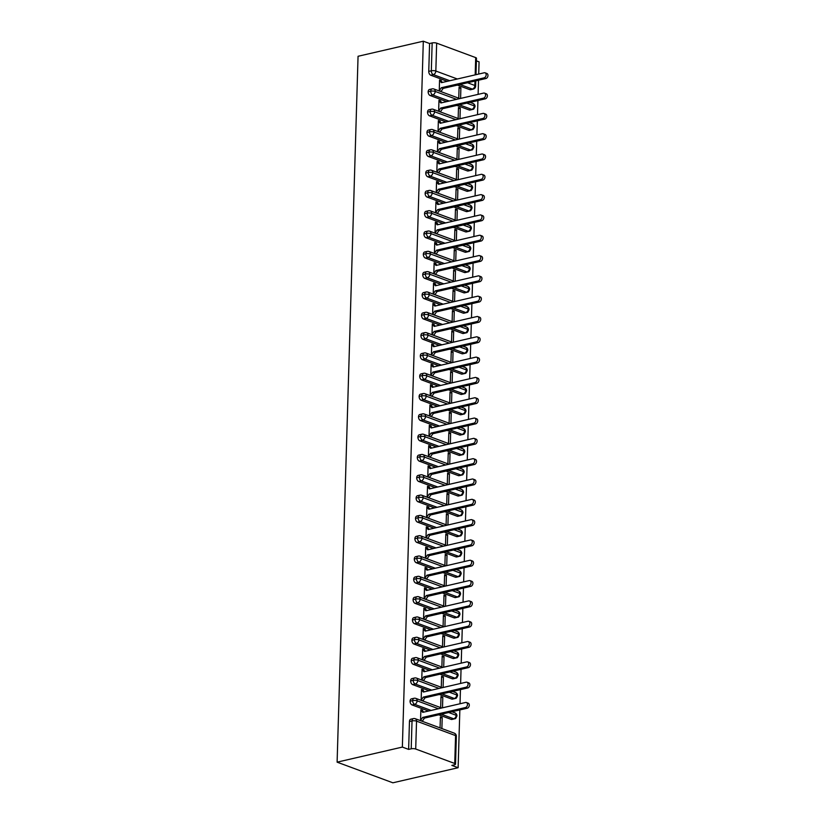 <?xml version="1.0" encoding="UTF-8"?>
<svg xmlns="http://www.w3.org/2000/svg" width="824" height="824" viewBox="0 0 824 824"><rect width="100%" height="100%" fill="white"/><g stroke="black" fill="none" stroke-linecap="round" stroke-linejoin="round"><path stroke-width="1.24" d="M415.708 749.026L454.745 763.477L455.569 735.595L416.532 721.144L415.708 749.026A3.193 0.948 -178.3 0 0 411.207 748.81L408.632 749.397L402.359 747.08L337.109 762.159L392.873 782.8L458.123 767.721L459.844 709.938M460.019 703.758L460.441 689.616M460.626 683.446L461.049 669.304M461.224 663.135L461.646 648.993M461.831 642.823L462.254 628.681M462.439 622.501L462.851 608.37M463.037 602.189L463.459 588.058M463.644 581.878L464.056 567.746M464.242 561.566L464.664 547.424M464.849 541.255L465.261 527.113M465.447 520.943L465.869 506.801M466.054 500.632L466.466 486.49M466.652 480.31L467.074 466.178M467.26 459.998L467.682 445.866M467.857 439.686L468.279 425.555M468.465 419.375L468.887 405.233M469.062 399.063L469.484 384.921M469.67 378.752L470.092 364.61M470.267 358.44L470.689 344.298M470.875 338.118L471.297 323.987M471.483 317.807L471.894 303.675M472.08 297.495L472.502 283.363M472.688 277.183L473.1 263.041M473.285 256.872L473.707 242.73M473.893 236.56L474.305 222.418M474.49 216.249L474.912 202.107M475.098 195.927L475.51 181.795M475.695 175.615L476.118 161.483M476.303 155.303L476.725 141.172M476.9 134.992L477.323 120.85M477.508 114.68L477.93 100.538M478.105 94.369L478.528 80.227M478.713 74.057L479.074 61.841L476.396 60.852M337.109 762.159L358.059 56.279L423.309 41.2L402.359 747.08M475.18 74.871L475.695 57.598L436.658 43.147L435.834 71.029L457.351 78.991M447.247 81.329L430.756 75.221A3.193 2.019 -103 0 1 428.758 71.4L429.582 43.517L423.309 41.2M428.758 71.4L431.323 70.812L432.157 42.93L429.582 43.517M475.695 57.598A3.193 0.948 1.7 0 1 476.468 58.246L475.984 74.685M432.157 42.93A3.193 0.948 1.7 0 1 436.658 43.147M458.123 767.721L451.851 765.393L454.426 764.806A3.193 0.948 -178.3 0 0 455.528 764.126A3.193 0.948 -178.3 0 0 454.745 763.477M485.079 72.821L486.891 73.49A2.657 1.906 110.3 0 1 487.911 76.086A2.657 1.906 110.3 0 1 485.892 78.527L484.079 77.858A2.657 1.906 -69.7 0 0 486.098 75.417A2.657 1.906 -69.7 0 0 485.079 72.821A2.657 1.906 -69.7 0 0 484.234 72.78L441.479 82.657L439.553 80.577L441.355 81.257L441.376 80.639L440.356 80.876M441.376 80.639L439.563 79.969L439.243 90.97M458.752 98.2L459.081 87.2L460.894 87.869L459.05 88.292M460.585 98.416L460.894 87.869M469.793 89.672L472.368 89.074A3.193 2.019 -103 0 0 473.172 89.147L470.597 89.734A3.193 2.019 -103 0 1 469.793 89.672L457.444 85.099M408.632 749.397L409.456 721.525A3.193 2.019 -103 0 1 410.836 719.187L413.401 718.59A3.193 2.019 77 0 0 412.031 720.928L409.456 721.525M451.109 719.373L453.674 718.786A3.193 2.019 -103 0 0 454.488 718.847L451.913 719.445A3.193 2.019 -103 0 1 451.109 719.373L438.749 714.81M428.552 711.03L412.062 704.932A3.193 2.019 -103 0 1 410.064 701.203A3.193 2.019 -103 0 1 411.433 698.876L414.009 698.278A3.193 2.019 77 0 0 412.639 700.616L410.064 701.203M466.394 702.522L468.207 703.191A2.657 1.906 110.3 0 1 469.227 705.787A2.657 1.906 110.3 0 1 467.208 708.228L465.395 707.559A2.657 1.906 -69.7 0 0 467.414 705.117A2.657 1.906 -69.7 0 0 466.394 702.522A2.657 1.906 -69.7 0 0 465.55 702.481L422.794 712.358L420.858 710.288L422.671 710.957L422.691 710.35L420.879 709.68L420.549 720.67M441.88 728.571L442.21 717.57L440.397 716.901L440.067 727.901M451.707 699.061L454.282 698.474A3.193 2.019 -103 0 0 455.085 698.536L452.52 699.123A3.193 2.019 -103 0 1 451.707 699.061L439.357 694.488M429.16 690.718L412.669 684.61A3.193 2.019 -103 0 1 410.671 680.892A3.193 2.019 -103 0 1 412.041 678.554L414.606 677.967A3.193 2.019 77 0 0 413.236 680.305L410.671 680.892M466.992 682.21L468.804 682.88A2.657 1.906 110.3 0 1 469.824 685.475A2.657 1.906 110.3 0 1 467.805 687.916L465.993 687.247A2.657 1.906 -69.7 0 0 468.011 684.806A2.657 1.906 -69.7 0 0 466.992 682.21A2.657 1.906 -69.7 0 0 466.147 682.169L423.392 692.047L421.466 689.976L423.279 690.646L423.289 690.038L421.476 689.369L421.157 700.359M442.498 707.806L442.807 697.259L440.995 696.589L440.675 707.589M452.314 678.749L454.879 678.152A3.193 2.019 -103 0 0 455.693 678.224L453.118 678.811A3.193 2.019 -103 0 1 452.314 678.749L439.964 674.176M429.757 670.406L413.267 664.299A3.193 2.019 -103 0 1 411.269 660.58A3.193 2.019 -103 0 1 412.639 658.242L415.214 657.655A3.193 2.019 77 0 0 413.844 659.983L411.269 660.58M467.599 661.899L469.412 662.568A2.657 1.906 110.3 0 1 470.432 665.164A2.657 1.906 110.3 0 1 468.413 667.605L466.6 666.935A2.657 1.906 -69.7 0 0 468.619 664.494A2.657 1.906 -69.7 0 0 467.599 661.899A2.657 1.906 -69.7 0 0 466.755 661.857L424 671.735L422.063 669.665L423.876 670.334L423.897 669.727L422.084 669.047L421.754 680.047M443.096 687.494L443.415 676.947L441.602 676.277L441.273 687.278M452.912 658.438L455.487 657.84A3.193 2.019 -103 0 0 456.29 657.913L453.725 658.5A3.193 2.019 -103 0 1 452.912 658.438L440.562 653.865M430.365 650.095L413.875 643.987A3.193 2.019 -103 0 1 411.876 640.269A3.193 2.019 -103 0 1 413.246 637.931L415.811 637.333A3.193 2.019 77 0 0 414.441 639.671L411.876 640.269M468.197 641.587L470.01 642.256A2.657 1.906 110.3 0 1 471.04 644.852A2.657 1.906 110.3 0 1 469.011 647.293L467.198 646.624A2.657 1.906 -69.7 0 0 469.227 644.183A2.657 1.906 -69.7 0 0 468.197 641.587A2.657 1.906 -69.7 0 0 467.352 641.546L424.597 651.424L422.671 649.343L424.484 650.023L424.494 649.405L422.681 648.735L422.362 659.736M443.703 667.183L444.012 656.635L442.2 655.966L441.88 666.956M453.519 638.126L456.084 637.529A3.193 2.019 -103 0 0 456.898 637.591L454.323 638.188A3.193 2.019 -103 0 1 453.519 638.126L441.17 633.553M430.962 629.773L414.482 623.675A3.193 2.019 -103 0 1 412.474 619.957A3.193 2.019 -103 0 1 413.844 617.619L416.419 617.021A3.193 2.019 77 0 0 415.049 619.36L412.474 619.957M468.804 621.275L470.617 621.945A2.657 1.906 110.3 0 1 471.637 624.541A2.657 1.906 110.3 0 1 469.618 626.982L467.805 626.312A2.657 1.906 -69.7 0 0 469.824 623.871A2.657 1.906 -69.7 0 0 468.804 621.275A2.657 1.906 -69.7 0 0 467.96 621.234L425.205 631.112L423.268 629.031L425.081 629.701L425.102 629.093L423.289 628.424L422.959 639.424M444.301 646.871L444.62 636.324L442.807 635.654L442.478 646.644M454.117 617.815L456.692 617.217A3.193 2.019 -103 0 0 457.495 617.279L454.93 617.876A3.193 2.019 -103 0 1 454.117 617.815L441.767 613.241M431.57 609.461L415.08 603.364A3.193 2.019 -103 0 1 413.082 599.645A3.193 2.019 -103 0 1 414.451 597.307L417.026 596.71A3.193 2.019 77 0 0 415.646 599.048L413.082 599.645M469.412 600.964L471.215 601.633A2.657 1.906 110.3 0 1 472.245 604.229A2.657 1.906 110.3 0 1 470.226 606.67L468.413 605.99A2.657 1.906 -69.7 0 0 470.432 603.559A2.657 1.906 -69.7 0 0 469.412 600.964A2.657 1.906 -69.7 0 0 468.557 600.912L425.802 610.8L423.876 608.72L425.689 609.389L425.699 608.781L423.886 608.112L423.567 619.112M444.909 626.559L445.218 616.012L443.405 615.332L443.085 626.333M454.724 597.503L457.289 596.906A3.193 2.019 -103 0 0 458.103 596.967L455.528 597.565A3.193 2.019 -103 0 1 454.724 597.503L442.375 592.93M432.167 589.15L415.687 583.052A3.193 2.019 -103 0 1 413.679 579.334A3.193 2.019 -103 0 1 415.049 576.996L417.624 576.398A3.193 2.019 77 0 0 416.254 578.736L413.679 579.334M470.01 580.642L471.822 581.322A2.657 1.906 110.3 0 1 472.842 583.917A2.657 1.906 110.3 0 1 470.823 586.348L469.011 585.679A2.657 1.906 -69.7 0 0 471.029 583.248A2.657 1.906 -69.7 0 0 470.01 580.642A2.657 1.906 -69.7 0 0 469.165 580.601L426.41 590.478L424.473 588.408L426.286 589.078L426.307 588.47L424.494 587.8L424.164 598.801M445.506 606.237L445.825 595.69L444.012 595.021L443.683 606.021M455.322 577.181L457.897 576.594A3.193 2.019 -103 0 0 458.7 576.656L456.136 577.253A3.193 2.019 -103 0 1 455.322 577.181L442.972 572.618M432.775 568.838L416.285 562.74A3.193 2.019 -103 0 1 414.287 559.012A3.193 2.019 -103 0 1 415.656 556.684L418.232 556.087A3.193 2.019 77 0 0 416.851 558.425L414.287 559.012M470.617 560.33L472.43 561A2.657 1.906 110.3 0 1 473.45 563.606A2.657 1.906 110.3 0 1 471.431 566.036L469.618 565.367A2.657 1.906 -69.7 0 0 471.637 562.926A2.657 1.906 -69.7 0 0 470.617 560.33A2.657 1.906 -69.7 0 0 469.762 560.289L427.007 570.167L425.081 568.096L426.894 568.766L426.904 568.158L425.102 567.489L424.772 578.479M446.114 585.926L446.423 575.379L444.61 574.709L444.291 585.71M455.929 556.87L458.494 556.282A3.193 2.019 -103 0 0 459.308 556.344L456.733 556.942A3.193 2.019 -103 0 1 455.929 556.87L443.58 552.296M433.373 548.526L416.892 542.419A3.193 2.019 -103 0 1 414.884 538.7A3.193 2.019 -103 0 1 416.254 536.362L418.829 535.775A3.193 2.019 77 0 0 417.459 538.113L414.884 538.7M471.215 540.019L473.028 540.688A2.657 1.906 110.3 0 1 474.047 543.284A2.657 1.906 110.3 0 1 472.028 545.725L470.216 545.055A2.657 1.906 -69.7 0 0 472.234 542.614A2.657 1.906 -69.7 0 0 471.215 540.019A2.657 1.906 -69.7 0 0 470.37 539.977L427.615 549.855L425.678 547.785L427.491 548.454L427.512 547.847L425.699 547.177L425.369 558.167M446.721 565.614L447.03 555.067L445.218 554.398L444.888 565.398M456.527 536.558L459.102 535.961A3.193 2.019 -103 0 0 459.916 536.033L457.341 536.62A3.193 2.019 -103 0 1 456.527 536.558L444.177 531.985M433.98 528.215L417.49 522.107A3.193 2.019 -103 0 1 415.492 518.389A3.193 2.019 -103 0 1 416.862 516.051L419.437 515.463A3.193 2.019 77 0 0 418.056 517.791L415.492 518.389M471.822 519.707L473.635 520.377A2.657 1.906 110.3 0 1 474.655 522.972A2.657 1.906 110.3 0 1 472.636 525.413L470.823 524.744A2.657 1.906 -69.7 0 0 472.842 522.303A2.657 1.906 -69.7 0 0 471.822 519.707A2.657 1.906 -69.7 0 0 470.968 519.666L428.223 529.544L426.286 527.473L428.099 528.143L428.119 527.535L426.307 526.855L425.977 537.856M447.319 545.303L447.628 534.755L445.815 534.086L445.496 545.086M457.135 516.246L459.699 515.649A3.193 2.019 -103 0 0 460.513 515.721L457.938 516.308A3.193 2.019 -103 0 1 457.135 516.246L444.785 511.673M434.578 507.903L418.098 501.795A3.193 2.019 -103 0 1 416.089 498.077A3.193 2.019 -103 0 1 417.469 495.739L420.034 495.142A3.193 2.019 77 0 0 418.664 497.48L416.089 498.077M472.42 499.396L474.233 500.065A2.657 1.906 110.3 0 1 475.252 502.661A2.657 1.906 110.3 0 1 473.233 505.102L471.421 504.432A2.657 1.906 -69.7 0 0 473.44 501.991A2.657 1.906 -69.7 0 0 472.42 499.396A2.657 1.906 -69.7 0 0 471.575 499.354L428.82 509.232L426.884 507.151L428.696 507.831L428.717 507.213L426.904 506.544L426.575 517.544M447.926 524.991L448.235 514.444L446.423 513.774L446.093 524.764M457.732 495.935L460.307 495.337A3.193 2.019 -103 0 0 461.121 495.399L458.546 495.997A3.193 2.019 -103 0 1 457.732 495.935L445.382 491.362M435.185 487.581L418.695 481.484A3.193 2.019 -103 0 1 416.697 477.766A3.193 2.019 -103 0 1 418.067 475.427L420.642 474.83A3.193 2.019 77 0 0 419.272 477.168L416.697 477.766M473.028 479.084L474.84 479.753A2.657 1.906 110.3 0 1 475.86 482.349A2.657 1.906 110.3 0 1 473.841 484.79L472.028 484.121A2.657 1.906 -69.7 0 0 474.047 481.679A2.657 1.906 -69.7 0 0 473.028 479.084A2.657 1.906 -69.7 0 0 472.173 479.043L429.428 488.92L427.491 486.84L429.304 487.509L429.325 486.902L427.512 486.232L427.182 497.233M448.524 504.679L448.843 494.132L447.03 493.463L446.701 504.453M458.34 475.623L460.915 475.026A3.193 2.019 -103 0 0 461.718 475.088L459.143 475.685A3.193 2.019 -103 0 1 458.34 475.623L445.99 471.05M435.783 467.27L419.303 461.172A3.193 2.019 -103 0 1 417.294 457.454A3.193 2.019 -103 0 1 418.674 455.116L421.239 454.518A3.193 2.019 77 0 0 419.869 456.857L417.294 457.454M473.625 458.772L475.438 459.442A2.657 1.906 110.3 0 1 476.457 462.037A2.657 1.906 110.3 0 1 474.439 464.478L472.626 463.799A2.657 1.906 -69.7 0 0 474.645 461.368A2.657 1.906 -69.7 0 0 473.625 458.772A2.657 1.906 -69.7 0 0 472.78 458.721L430.025 468.609L428.089 466.528L429.901 467.198L429.922 466.59L428.109 465.921L427.78 476.921M449.132 484.368L449.441 473.821L447.628 473.141L447.298 484.141M458.937 455.312L461.512 454.714A3.193 2.019 -103 0 0 462.326 454.776L459.751 455.373A3.193 2.019 -103 0 1 458.937 455.312L446.587 450.738M436.39 446.958L419.9 440.861A3.193 2.019 -103 0 1 417.902 437.142A3.193 2.019 -103 0 1 419.272 434.804L421.847 434.207A3.193 2.019 77 0 0 420.477 436.545L417.902 437.142M474.233 438.461L476.045 439.13A2.657 1.906 110.3 0 1 477.065 441.726A2.657 1.906 110.3 0 1 475.046 444.157L473.233 443.487A2.657 1.906 -69.7 0 0 475.252 441.056A2.657 1.906 -69.7 0 0 474.233 438.461A2.657 1.906 -69.7 0 0 473.378 438.409L430.633 448.287L428.696 446.217L430.509 446.886L430.53 446.278L428.717 445.609L428.387 456.609M449.729 464.046L450.048 453.499L448.235 452.829L447.906 463.83M459.545 434.99L462.12 434.403A3.193 2.019 -103 0 0 462.923 434.464L460.358 435.062A3.193 2.019 -103 0 1 459.545 434.99L447.195 430.427M436.998 426.647L420.508 420.549A3.193 2.019 -103 0 1 418.499 416.82A3.193 2.019 -103 0 1 419.88 414.493L422.444 413.895A3.193 2.019 77 0 0 421.074 416.233L418.499 416.82M474.83 418.139L476.643 418.808A2.657 1.906 110.3 0 1 477.663 421.414A2.657 1.906 110.3 0 1 475.644 423.845L473.831 423.176A2.657 1.906 -69.7 0 0 475.85 420.734A2.657 1.906 -69.7 0 0 474.83 418.139A2.657 1.906 -69.7 0 0 473.985 418.098L431.23 427.975L429.294 425.905L431.107 426.575L431.127 425.967L429.314 425.297L428.995 436.287M450.337 443.734L450.646 433.187L448.833 432.518L448.503 443.518M460.142 414.678L462.717 414.091A3.193 2.019 -103 0 0 463.531 414.153L460.956 414.75A3.193 2.019 -103 0 1 460.142 414.678L447.793 410.105M437.596 406.335L421.105 400.227A3.193 2.019 -103 0 1 419.107 396.509A3.193 2.019 -103 0 1 420.477 394.171L423.052 393.584A3.193 2.019 77 0 0 421.682 395.922L419.107 396.509M475.438 397.827L477.251 398.497A2.657 1.906 110.3 0 1 478.27 401.092A2.657 1.906 110.3 0 1 476.251 403.533L474.439 402.864A2.657 1.906 -69.7 0 0 476.457 400.423A2.657 1.906 -69.7 0 0 475.438 397.827A2.657 1.906 -69.7 0 0 474.583 397.786L431.838 407.664L429.901 405.593L431.714 406.263L431.735 405.655L429.922 404.986L429.592 415.976M450.934 423.423L451.253 412.876L449.441 412.206L449.111 423.206M460.75 394.366L463.325 393.769A3.193 2.019 -103 0 0 464.128 393.841L461.564 394.428A3.193 2.019 -103 0 1 460.75 394.366L448.4 389.793M438.203 386.023L421.713 379.916A3.193 2.019 -103 0 1 419.715 376.197A3.193 2.019 -103 0 1 421.085 373.859L423.649 373.272A3.193 2.019 77 0 0 422.279 375.6L419.715 376.197M476.035 377.516L477.848 378.185A2.657 1.906 110.3 0 1 478.868 380.781A2.657 1.906 110.3 0 1 476.849 383.222L475.036 382.552A2.657 1.906 -69.7 0 0 477.055 380.111A2.657 1.906 -69.7 0 0 476.035 377.516A2.657 1.906 -69.7 0 0 475.191 377.474L432.435 387.352L430.509 385.282L432.312 385.951L432.332 385.344L430.519 384.664L430.2 395.664M451.542 403.111L451.851 392.564L450.038 391.894L449.719 402.895M461.358 374.055L463.922 373.457A3.193 2.019 -103 0 0 464.736 373.529L462.161 374.117A3.193 2.019 -103 0 1 461.358 374.055L449.008 369.482M438.801 365.712L422.31 359.604A3.193 2.019 -103 0 1 420.312 355.886A3.193 2.019 -103 0 1 421.682 353.548L424.257 352.95A3.193 2.019 77 0 0 422.887 355.288L420.312 355.886M476.643 357.204L478.456 357.873A2.657 1.906 110.3 0 1 479.475 360.469A2.657 1.906 110.3 0 1 477.457 362.91L475.644 362.241A2.657 1.906 -69.7 0 0 477.663 359.8A2.657 1.906 -69.7 0 0 476.643 357.204A2.657 1.906 -69.7 0 0 475.798 357.163L433.043 367.041L431.107 364.96L432.919 365.64L432.94 365.022L431.127 364.352L430.798 375.353M452.139 382.799L452.458 372.252L450.646 371.583L450.316 382.573M461.955 353.743L464.53 353.146A3.193 2.019 -103 0 0 465.333 353.208L462.769 353.805A3.193 2.019 -103 0 1 461.955 353.743L449.605 349.17M439.408 345.39L422.918 339.292A3.193 2.019 -103 0 1 420.92 335.574A3.193 2.019 -103 0 1 422.29 333.236L424.854 332.639A3.193 2.019 77 0 0 423.484 334.977L420.92 335.574M477.24 336.892L479.053 337.562A2.657 1.906 110.3 0 1 480.073 340.158A2.657 1.906 110.3 0 1 478.054 342.599L476.241 341.929A2.657 1.906 -69.7 0 0 478.27 339.488A2.657 1.906 -69.7 0 0 477.24 336.892A2.657 1.906 -69.7 0 0 476.396 336.851L433.64 346.729L431.714 344.648L433.527 345.318L433.537 344.71L431.724 344.041L431.405 355.041M452.747 362.488L453.056 351.941L451.243 351.271L450.924 362.261M462.563 333.432L465.127 332.834A3.193 2.019 -103 0 0 465.941 332.896L463.366 333.493A3.193 2.019 -103 0 1 462.563 333.432L450.213 328.858M440.006 325.078L423.526 318.981A3.193 2.019 -103 0 1 421.517 315.262A3.193 2.019 -103 0 1 422.887 312.924L425.462 312.327A3.193 2.019 77 0 0 424.092 314.665L421.517 315.262M477.848 316.581L479.661 317.25A2.657 1.906 110.3 0 1 480.68 319.846A2.657 1.906 110.3 0 1 478.662 322.287L476.849 321.607A2.657 1.906 -69.7 0 0 478.868 319.176A2.657 1.906 -69.7 0 0 477.848 316.581A2.657 1.906 -69.7 0 0 477.003 316.529L434.248 326.417L432.312 324.337L434.124 325.006L434.145 324.399L432.332 323.729L432.003 334.729M453.344 342.176L453.663 331.629L451.851 330.949L451.521 341.95M463.16 313.12L465.735 312.523A3.193 2.019 -103 0 0 466.538 312.584L463.974 313.182A3.193 2.019 -103 0 1 463.16 313.12L450.81 308.547M440.613 304.767L424.123 298.669A3.193 2.019 -103 0 1 422.125 294.951A3.193 2.019 -103 0 1 423.495 292.613L426.07 292.015A3.193 2.019 77 0 0 424.69 294.353L422.125 294.951M478.456 296.269L480.258 296.939A2.657 1.906 110.3 0 1 481.288 299.534A2.657 1.906 110.3 0 1 479.259 301.965L477.457 301.296A2.657 1.906 -69.7 0 0 479.475 298.865A2.657 1.906 -69.7 0 0 478.456 296.269A2.657 1.906 -69.7 0 0 477.601 296.218L434.845 306.095L432.919 304.025L434.732 304.695L434.742 304.087L432.93 303.417L432.61 314.418M453.952 321.865L454.261 311.307L452.448 310.638L452.129 321.638M463.768 292.798L466.333 292.211A3.193 2.019 -103 0 0 467.146 292.273L464.571 292.87A3.193 2.019 -103 0 1 463.768 292.798L451.418 288.235M441.211 284.455L424.731 278.358A3.193 2.019 -103 0 1 422.722 274.629A3.193 2.019 -103 0 1 424.092 272.301L426.667 271.704A3.193 2.019 77 0 0 425.297 274.042L422.722 274.629M479.053 275.947L480.866 276.627A2.657 1.906 110.3 0 1 481.886 279.223A2.657 1.906 110.3 0 1 479.867 281.654L478.054 280.984A2.657 1.906 -69.7 0 0 480.073 278.543A2.657 1.906 -69.7 0 0 479.053 275.947A2.657 1.906 -69.7 0 0 478.208 275.906L435.453 285.784L433.517 283.714L435.329 284.383L435.35 283.775L433.537 283.106L433.208 294.106M454.549 301.543L454.869 290.996L453.056 290.326L452.726 301.327M464.365 272.487L466.94 271.899A3.193 2.019 -103 0 0 467.744 271.961L465.179 272.559A3.193 2.019 -103 0 1 464.365 272.487L452.016 267.924M441.818 264.144L425.328 258.036A3.193 2.019 -103 0 1 423.33 254.317A3.193 2.019 -103 0 1 424.7 251.979L427.275 251.392A3.193 2.019 77 0 0 425.895 253.73L423.33 254.317M479.661 255.636L481.474 256.305A2.657 1.906 110.3 0 1 482.493 258.901A2.657 1.906 110.3 0 1 480.474 261.342L478.662 260.672A2.657 1.906 -69.7 0 0 480.68 258.231A2.657 1.906 -69.7 0 0 479.661 255.636A2.657 1.906 -69.7 0 0 478.806 255.595L436.051 265.472L434.124 263.402L435.937 264.071L435.947 263.464L434.135 262.794L433.815 273.784M455.157 281.231L455.466 270.684L453.653 270.014L453.334 281.015M464.973 252.175L467.538 251.588A3.193 2.019 -103 0 0 468.351 251.65L465.776 252.237A3.193 2.019 -103 0 1 464.973 252.175L452.623 247.602M442.416 243.832L425.936 237.724A3.193 2.019 -103 0 1 423.927 234.006A3.193 2.019 -103 0 1 425.297 231.668L427.872 231.081A3.193 2.019 77 0 0 426.502 233.419L423.927 234.006M480.258 235.324L482.071 235.994A2.657 1.906 110.3 0 1 483.091 238.589A2.657 1.906 110.3 0 1 481.072 241.03L479.259 240.361A2.657 1.906 -69.7 0 0 481.278 237.92A2.657 1.906 -69.7 0 0 480.258 235.324A2.657 1.906 -69.7 0 0 479.413 235.283L436.658 245.161L434.722 243.09L436.535 243.76L436.555 243.152L434.742 242.472L434.413 253.473M455.754 260.92L456.074 250.372L454.261 249.703L453.931 260.703M465.57 231.863L468.145 231.266A3.193 2.019 -103 0 0 468.959 231.338L466.384 231.925A3.193 2.019 -103 0 1 465.57 231.863L453.221 227.29M443.024 223.52L426.533 217.412A3.193 2.019 -103 0 1 424.535 213.694A3.193 2.019 -103 0 1 425.905 211.356L428.48 210.769A3.193 2.019 77 0 0 427.1 213.097L424.535 213.694M480.866 215.013L482.679 215.682A2.657 1.906 110.3 0 1 483.698 218.278A2.657 1.906 110.3 0 1 481.679 220.719L479.867 220.049A2.657 1.906 -69.7 0 0 481.886 217.608A2.657 1.906 -69.7 0 0 480.866 215.013A2.657 1.906 -69.7 0 0 480.011 214.971L437.266 224.849L435.329 222.768L437.142 223.448L437.153 222.83L435.35 222.161L435.021 233.161M456.362 240.608L456.671 230.061L454.858 229.391L454.539 240.392M466.178 211.552L468.743 210.954A3.193 2.019 -103 0 0 469.556 211.016L466.981 211.613A3.193 2.019 -103 0 1 466.178 211.552L453.828 206.978M443.621 203.209L427.141 197.101A3.193 2.019 -103 0 1 425.132 193.382A3.193 2.019 -103 0 1 426.513 191.044L429.077 190.447A3.193 2.019 77 0 0 427.708 192.785L425.132 193.382M481.463 194.701L483.276 195.37A2.657 1.906 110.3 0 1 484.296 197.966A2.657 1.906 110.3 0 1 482.277 200.407L480.464 199.738A2.657 1.906 -69.7 0 0 482.483 197.297A2.657 1.906 -69.7 0 0 481.463 194.701A2.657 1.906 -69.7 0 0 480.619 194.66L437.863 204.537L435.927 202.457L437.74 203.126L437.76 202.519L435.947 201.849L435.618 212.85M456.97 220.296L457.279 209.749L455.466 209.08L455.136 220.07M466.775 191.24L469.35 190.643A3.193 2.019 -103 0 0 470.164 190.705L467.589 191.302A3.193 2.019 -103 0 1 466.775 191.24L454.426 186.667M444.229 182.887L427.738 176.789A3.193 2.019 -103 0 1 425.74 173.071A3.193 2.019 -103 0 1 427.11 170.733L429.685 170.135A3.193 2.019 77 0 0 428.305 172.474L425.74 173.071M482.071 174.389L483.884 175.059A2.657 1.906 110.3 0 1 484.903 177.654A2.657 1.906 110.3 0 1 482.885 180.095L481.072 179.416A2.657 1.906 -69.7 0 0 483.091 176.985A2.657 1.906 -69.7 0 0 482.071 174.389A2.657 1.906 -69.7 0 0 481.216 174.338L438.471 184.226L436.535 182.145L438.347 182.815L438.368 182.207L436.555 181.537L436.226 192.538M457.567 199.985L457.876 189.438L456.074 188.758L455.744 199.758M467.383 170.928L469.958 170.331A3.193 2.019 -103 0 0 470.762 170.393L468.187 170.99A3.193 2.019 -103 0 1 467.383 170.928L455.033 166.355M444.826 162.575L428.346 156.478A3.193 2.019 -103 0 1 426.338 152.759A3.193 2.019 -103 0 1 427.718 150.421L430.283 149.824A3.193 2.019 77 0 0 428.913 152.162L426.338 152.759M482.668 154.078L484.481 154.747A2.657 1.906 110.3 0 1 485.501 157.343A2.657 1.906 110.3 0 1 483.482 159.774L481.669 159.104A2.657 1.906 -69.7 0 0 483.688 156.673A2.657 1.906 -69.7 0 0 482.668 154.078A2.657 1.906 -69.7 0 0 481.824 154.026L439.068 163.904L437.132 161.834L438.945 162.503L438.965 161.895L437.153 161.226L436.823 172.226M458.175 179.673L458.484 169.116L456.671 168.446L456.341 179.447M467.981 150.617L470.556 150.02A3.193 2.019 -103 0 0 471.369 150.081L468.794 150.679A3.193 2.019 -103 0 1 467.981 150.617L455.631 146.044M445.434 142.264L428.943 136.166A3.193 2.019 -103 0 1 426.945 132.448A3.193 2.019 -103 0 1 428.315 130.11L430.89 129.512A3.193 2.019 77 0 0 429.52 131.85L426.945 132.448M483.276 133.756L485.089 134.436A2.657 1.906 110.3 0 1 486.108 137.031A2.657 1.906 110.3 0 1 484.09 139.462L482.277 138.792A2.657 1.906 -69.7 0 0 484.296 136.351A2.657 1.906 -69.7 0 0 483.276 133.756A2.657 1.906 -69.7 0 0 482.421 133.715L439.676 143.592L437.74 141.522L439.553 142.192L439.573 141.584L437.76 140.914L437.431 151.915M458.772 159.351L459.092 148.804L457.279 148.135L456.949 159.135M468.588 130.295L471.163 129.708A3.193 2.019 -103 0 0 471.967 129.77L469.392 130.367A3.193 2.019 -103 0 1 468.588 130.295L456.238 125.732M446.042 121.952L429.551 115.844A3.193 2.019 -103 0 1 427.543 112.126A3.193 2.019 -103 0 1 428.923 109.788L431.488 109.201A3.193 2.019 77 0 0 430.118 111.539L427.543 112.126M483.873 113.444L485.686 114.114A2.657 1.906 110.3 0 1 486.706 116.709A2.657 1.906 110.3 0 1 484.687 119.15L482.874 118.481A2.657 1.906 -69.7 0 0 484.893 116.04A2.657 1.906 -69.7 0 0 483.873 113.444A2.657 1.906 -69.7 0 0 483.029 113.403L440.274 123.281L438.337 121.21L440.15 121.88L440.171 121.272L438.358 120.603L438.038 131.593M459.38 139.04L459.689 128.493L457.876 127.823L457.547 138.823M469.186 109.983L471.761 109.396A3.193 2.019 -103 0 0 472.574 109.458L469.999 110.045A3.193 2.019 -103 0 1 469.186 109.983L456.836 105.41M446.639 101.64L430.149 95.532A3.193 2.019 -103 0 1 428.15 91.814A3.193 2.019 -103 0 1 429.52 89.476L432.095 88.889A3.193 2.019 77 0 0 430.725 91.227L428.15 91.814M484.481 93.133L486.294 93.802A2.657 1.906 110.3 0 1 487.314 96.398A2.657 1.906 110.3 0 1 485.295 98.839L483.482 98.169A2.657 1.906 -69.7 0 0 485.501 95.728A2.657 1.906 -69.7 0 0 484.481 93.133A2.657 1.906 -69.7 0 0 483.626 93.091L440.881 102.969L438.945 100.899L440.758 101.568L440.778 100.961L438.965 100.281L438.636 111.281M459.977 118.728L460.297 108.181L458.484 107.511L458.154 118.512M456.578 99.344L435.227 91.443A3.193 0.948 -178.3 0 0 430.725 91.227A3.193 2.019 77 0 0 432.724 94.945L430.149 95.532M472.574 109.458C473.244 108.48 473.12 111.024 475.036 106.553A3.193 0.948 -178.3 0 0 475.036 106.543A3.193 0.948 -178.3 0 0 474.264 105.884L466.775 103.113M440.778 100.961L439.748 101.198M460.297 108.181L458.443 108.603M440.171 121.272L439.151 121.509M459.689 128.493L457.845 128.925M439.573 141.584L438.543 141.821M459.092 148.804L457.238 149.237M438.965 161.895L437.946 162.132M458.484 169.116L456.64 169.548M438.368 182.207L437.338 182.444M457.876 189.438L456.033 189.86M437.76 202.519L436.741 202.756M457.279 209.749L455.435 210.172M437.153 222.83L436.133 223.067M456.671 230.061L454.827 230.483M436.555 243.152L435.525 243.389M456.074 250.372L454.23 250.795M435.947 263.464L434.928 263.701M455.466 270.684L453.622 271.117M435.35 283.775L434.32 284.012M454.869 290.996L453.025 291.428M434.742 304.087L433.723 304.324M454.261 311.307L452.417 311.74M434.145 324.399L433.115 324.635M453.663 331.629L451.82 332.051M433.537 344.71L432.518 344.947M453.056 351.941L451.212 352.363M432.94 365.022L431.91 365.259M452.458 372.252L450.615 372.675M432.332 385.344L431.312 385.581M451.851 392.564L450.007 392.986M431.735 405.655L430.705 405.892M451.253 412.876L449.41 413.308M431.127 425.967L430.107 426.204M450.646 433.187L448.802 433.62M430.53 446.278L429.5 446.515M450.048 453.499L448.194 453.931M429.922 466.59L428.902 466.827M449.441 473.821L447.597 474.243M429.325 486.902L428.295 487.139M448.843 494.132L446.989 494.554M428.717 507.213L427.697 507.45M448.235 514.444L446.392 514.866M428.119 527.535L427.089 527.772M447.628 534.755L445.784 535.178M427.512 547.847L426.492 548.084M447.03 555.067L445.187 555.489M426.904 568.158L425.884 568.395M446.423 575.379L444.579 575.811M426.307 588.47L425.277 588.707M445.825 595.69L443.982 596.123M425.699 608.781L424.679 609.018M445.218 616.012L443.374 616.434M425.102 629.093L424.072 629.33M444.62 636.324L442.776 636.746M424.494 649.405L423.474 649.642M444.012 656.635L442.169 657.058M423.897 669.727L422.867 669.964M443.415 676.947L441.571 677.369M423.289 690.038L422.269 690.275M442.807 697.259L440.964 697.681M422.691 710.35L421.661 710.587M442.21 717.57L440.366 718.003M455.971 119.655L434.619 111.755A3.193 0.948 -178.3 0 0 430.118 111.539A3.193 2.019 77 0 0 432.126 115.257L429.551 115.844M471.967 129.77C472.636 128.802 472.523 131.335 474.439 126.865A3.193 0.948 -178.3 0 0 474.439 126.855A3.193 0.948 -178.3 0 0 473.656 126.206L466.168 123.435M455.373 139.967L434.021 132.067A3.193 0.948 -178.3 0 0 429.52 131.85A3.193 2.019 77 0 0 431.519 135.569L428.943 136.166M471.369 150.081C472.039 149.113 471.915 151.657 473.831 147.177A3.193 0.948 -178.3 0 0 473.831 147.166A3.193 0.948 -178.3 0 0 473.058 146.518L465.57 143.747M454.766 160.278L433.414 152.378A3.193 0.948 -178.3 0 0 428.913 152.162A3.193 2.019 77 0 0 430.911 155.88L428.346 156.478M470.762 170.393C471.431 169.425 471.307 171.969 473.233 167.488A3.193 0.948 -178.3 0 0 473.233 167.478A3.193 0.948 -178.3 0 0 472.451 166.829L464.963 164.058M454.168 180.59L432.816 172.69A3.193 0.948 -178.3 0 0 428.305 172.474A3.193 2.019 77 0 0 430.313 176.192L427.738 176.789M470.164 190.705C470.834 189.736 470.71 192.28 472.626 187.8A3.193 0.948 -178.3 0 0 472.626 187.79A3.193 0.948 -178.3 0 0 471.843 187.141L464.365 184.37M453.561 200.912L432.209 193.001A3.193 0.948 -178.3 0 0 427.708 192.785A3.193 2.019 77 0 0 429.706 196.503L427.141 197.101M469.556 211.016C470.226 210.048 470.102 212.592 472.028 208.112A3.193 0.948 -178.3 0 0 472.028 208.101A3.193 0.948 -178.3 0 0 471.246 207.452L463.757 204.682M452.953 221.223L431.611 213.313A3.193 0.948 -178.3 0 0 427.1 213.097A3.193 2.019 77 0 0 429.108 216.815L426.533 217.412M468.959 231.338C469.628 230.36 469.505 232.904 471.421 228.433A3.193 0.948 -178.3 0 0 471.421 228.423A3.193 0.948 -178.3 0 0 470.638 227.764L463.16 224.993M452.355 241.535L431.003 233.635A3.193 0.948 -178.3 0 0 426.502 233.419A3.193 2.019 77 0 0 428.501 237.137L425.936 237.724M468.351 251.65C469.021 250.671 468.897 253.215 470.823 248.745A3.193 0.948 -178.3 0 0 470.823 248.735A3.193 0.948 -178.3 0 0 470.041 248.076L462.552 245.305M451.748 261.847L430.396 253.947A3.193 0.948 -178.3 0 0 425.895 253.73A3.193 2.019 77 0 0 427.903 257.448L425.328 258.036M467.744 271.961C468.423 270.983 468.3 273.527 470.216 269.057A3.193 0.948 -178.3 0 0 470.216 269.046A3.193 0.948 -178.3 0 0 469.433 268.397L461.955 265.627M451.15 282.158L429.798 274.258A3.193 0.948 -178.3 0 0 425.297 274.042A3.193 2.019 77 0 0 427.296 277.76L424.731 278.358M467.146 292.273C467.816 291.305 467.692 293.849 469.618 289.368A3.193 0.948 -178.3 0 0 469.618 289.358A3.193 0.948 -178.3 0 0 468.835 288.709L461.347 285.938M450.543 302.47L429.191 294.57A3.193 0.948 -178.3 0 0 424.69 294.353A3.193 2.019 77 0 0 426.698 298.072L424.123 298.669M466.538 312.584C467.218 311.616 467.095 314.16 469.011 309.68A3.193 0.948 -178.3 0 0 469.011 309.669A3.193 0.948 -178.3 0 0 468.228 309.021L460.75 306.25M449.945 322.781L428.593 314.881A3.193 0.948 -178.3 0 0 424.092 314.665A3.193 2.019 77 0 0 426.09 318.383L423.526 318.981M465.941 332.896C466.611 331.928 466.487 334.472 468.403 329.991A3.193 0.948 -178.3 0 0 468.403 329.981A3.193 0.948 -178.3 0 0 467.63 329.332L460.142 326.562M449.338 343.103L427.986 335.193A3.193 0.948 -178.3 0 0 423.484 334.977A3.193 2.019 77 0 0 425.493 338.695L422.918 339.292M465.333 353.208C466.013 352.239 465.89 354.784 467.805 350.303A3.193 0.948 -178.3 0 0 467.805 350.293A3.193 0.948 -178.3 0 0 467.023 349.644L459.545 346.873M448.74 363.415L427.388 355.505A3.193 0.948 -178.3 0 0 422.887 355.288A3.193 2.019 77 0 0 424.885 359.007L422.31 359.604M464.736 373.529C465.406 372.551 465.282 375.095 467.198 370.615L467.198 370.615A3.193 0.948 -178.3 0 0 466.425 369.955L458.937 367.185M448.132 383.727L426.781 375.826A3.193 0.948 -178.3 0 0 422.279 375.6A3.193 2.019 77 0 0 424.288 379.328L421.713 379.916M464.128 393.841C464.798 392.863 464.685 395.407 466.6 390.937A3.193 0.948 -178.3 0 0 466.6 390.926A3.193 0.948 -178.3 0 0 465.817 390.267L458.34 387.496M447.535 404.038L426.183 396.138A3.193 0.948 -178.3 0 0 421.682 395.922A3.193 2.019 77 0 0 423.68 399.64L421.105 400.227M463.531 414.153C464.2 413.174 464.077 415.718 465.993 411.248A3.193 0.948 -178.3 0 0 465.993 411.238A3.193 0.948 -178.3 0 0 465.22 410.589L457.732 407.818M446.927 424.35L425.575 416.45A3.193 0.948 -178.3 0 0 421.074 416.233A3.193 2.019 77 0 0 423.083 419.952L420.508 420.549M462.923 434.464C463.593 433.496 463.479 436.03 465.395 431.56A3.193 0.948 -178.3 0 0 465.395 431.549A3.193 0.948 -178.3 0 0 464.612 430.901L457.124 428.13M446.33 444.661L424.978 436.761A3.193 0.948 -178.3 0 0 420.477 436.545A3.193 2.019 77 0 0 422.475 440.263L419.9 440.861M462.326 454.776C462.995 453.808 462.872 456.352 464.788 451.871A3.193 0.948 -178.3 0 0 464.788 451.861A3.193 0.948 -178.3 0 0 464.015 451.212L456.527 448.441M445.722 464.973L424.37 457.073A3.193 0.948 -178.3 0 0 419.869 456.857A3.193 2.019 77 0 0 421.867 460.575L419.303 461.172M461.718 475.088C462.388 474.119 462.264 476.663 464.19 472.183A3.193 0.948 -178.3 0 0 464.19 472.173A3.193 0.948 -178.3 0 0 463.407 471.524L455.919 468.753M445.125 485.295L423.773 477.384A3.193 0.948 -178.3 0 0 419.272 477.168A3.193 2.019 77 0 0 421.27 480.886L418.695 481.484M461.121 495.399C461.79 494.431 461.667 496.975 463.582 492.495A3.193 0.948 -178.3 0 0 463.582 492.484A3.193 0.948 -178.3 0 0 462.8 491.835L455.322 489.065M444.517 505.606L423.165 497.696A3.193 0.948 -178.3 0 0 418.664 497.48A3.193 2.019 77 0 0 420.662 501.198L418.098 501.795M460.513 515.721C461.183 514.743 461.059 517.287 462.985 512.806L462.985 512.806A3.193 0.948 -178.3 0 0 462.202 512.147L454.714 509.376M443.909 525.918L422.568 518.018A3.193 0.948 -178.3 0 0 418.056 517.791A3.193 2.019 77 0 0 420.065 521.52L417.49 522.107M459.916 536.033C460.585 535.054 460.462 537.598 462.377 533.128A3.193 0.948 -178.3 0 0 462.377 533.118A3.193 0.948 -178.3 0 0 461.594 532.459L454.117 529.688M443.312 546.23L421.96 538.329A3.193 0.948 -178.3 0 0 417.459 538.113A3.193 2.019 77 0 0 419.457 541.832L416.892 542.419M459.308 556.344C459.977 555.366 459.854 557.91 461.78 553.44A3.193 0.948 -178.3 0 0 461.78 553.429A3.193 0.948 -178.3 0 0 460.997 552.78L453.509 550.01M442.704 566.541L421.352 558.641A3.193 0.948 -178.3 0 0 416.851 558.425A3.193 2.019 77 0 0 418.86 562.143L416.285 562.74M458.7 576.656C459.38 575.688 459.256 578.221 461.172 573.751A3.193 0.948 -178.3 0 0 461.172 573.741A3.193 0.948 -178.3 0 0 460.389 573.092L452.912 570.321M442.107 586.853L420.755 578.953A3.193 0.948 -178.3 0 0 416.254 578.736A3.193 2.019 77 0 0 418.252 582.455L415.687 583.052M458.103 596.967C458.772 595.999 458.649 598.543 460.575 594.063A3.193 0.948 -178.3 0 0 460.575 594.053A3.193 0.948 -178.3 0 0 459.792 593.404L452.304 590.633M441.499 607.164L420.147 599.264A3.193 0.948 -178.3 0 0 415.646 599.048A3.193 2.019 77 0 0 417.655 602.766L415.08 603.364M457.495 617.279C458.175 616.311 458.051 618.855 459.967 614.374A3.193 0.948 -178.3 0 0 459.967 614.364A3.193 0.948 -178.3 0 0 459.184 613.715L451.707 610.944M440.902 627.486L419.55 619.576A3.193 0.948 -178.3 0 0 415.049 619.36A3.193 2.019 77 0 0 417.047 623.078L414.482 623.675M456.898 637.591C457.567 636.622 457.444 639.166 459.359 634.686A3.193 0.948 -178.3 0 0 459.37 634.676A3.193 0.948 -178.3 0 0 458.587 634.027L451.099 631.256M440.294 647.798L418.942 639.888A3.193 0.948 -178.3 0 0 414.441 639.671A3.193 2.019 77 0 0 416.45 643.389L413.875 643.987M456.29 657.913C456.97 656.934 456.846 659.478 458.762 654.998L458.762 654.998A3.193 0.948 -178.3 0 0 457.979 654.338L450.501 651.568M439.697 668.11L418.345 660.209A3.193 0.948 -178.3 0 0 413.844 659.983A3.193 2.019 77 0 0 415.842 663.711L413.267 664.299M455.693 678.224C456.362 677.246 456.238 679.79 458.154 675.319A3.193 0.948 -178.3 0 0 458.154 675.309A3.193 0.948 -178.3 0 0 457.382 674.65L449.894 671.879M439.089 688.421L417.737 680.521A3.193 0.948 -178.3 0 0 413.236 680.305A3.193 2.019 77 0 0 415.244 684.023L412.669 684.61M455.085 698.536C455.754 697.557 455.641 700.101 457.557 695.631A3.193 0.948 -178.3 0 0 457.557 695.621A3.193 0.948 -178.3 0 0 456.774 694.962L449.296 692.201M438.492 708.733L417.14 700.833A3.193 0.948 -178.3 0 0 412.639 700.616A3.193 2.019 77 0 0 414.637 704.335L412.062 704.932M454.488 718.847C455.157 717.879 455.033 720.413 456.949 715.943A3.193 0.948 -178.3 0 0 456.949 715.932A3.193 0.948 -178.3 0 0 456.177 715.284L448.689 712.513M485.892 78.527L443.147 88.405L441.056 91.413L439.243 90.743L441.334 87.735L443.147 88.405M441.355 81.257L442.457 82.431M484.079 77.858L441.334 87.735M485.295 98.839L442.539 108.716L440.459 111.724L438.646 111.055L440.727 108.047L442.539 108.716M440.758 101.568L441.86 102.743M483.482 98.169L440.727 108.047M484.687 119.15L441.942 129.028L439.851 132.036L438.038 131.366L440.129 128.359L441.942 129.028M440.15 121.88L441.252 123.054M482.874 118.481L440.129 128.359M484.09 139.462L441.334 149.35L439.254 152.347L437.441 151.678L439.522 148.67L441.334 149.35M439.553 142.192L440.644 143.366M482.277 138.792L439.522 148.67M483.482 159.774L440.727 169.662L438.646 172.659L436.833 171.989L438.914 168.992L440.727 169.662M438.945 162.503L440.047 163.688M481.669 159.104L438.914 168.992M482.885 180.095L440.129 189.973L438.049 192.97L436.236 192.301L438.317 189.304L440.129 189.973M438.347 182.815L439.439 183.999M481.072 179.416L438.317 189.304M482.277 200.407L439.522 210.285L437.441 213.292L435.628 212.613L437.709 209.615L439.522 210.285M437.74 203.126L438.842 204.311M480.464 199.738L437.709 209.615M481.679 220.719L438.924 230.596L436.833 233.604L435.031 232.935L437.111 229.927L438.924 230.596M437.142 223.448L438.234 224.622M479.867 220.049L437.111 229.927M481.072 241.03L438.317 250.908L436.236 253.916L434.423 253.246L436.504 250.238L438.317 250.908M436.535 243.76L437.637 244.934M479.259 240.361L436.504 250.238M480.474 261.342L437.719 271.22L435.628 274.227L433.815 273.558L435.906 270.55L437.719 271.22M435.937 264.071L437.029 265.246M478.662 260.672L435.906 270.55M479.867 281.654L437.111 291.531L435.031 294.539L433.218 293.869L435.299 290.862L437.111 291.531M435.329 284.383L436.432 285.557M478.054 280.984L435.299 290.862M479.259 301.965L436.514 311.853L434.423 314.85L432.61 314.181L434.701 311.184L436.514 311.853M434.732 304.695L435.824 305.879M477.457 301.296L434.701 311.184M478.662 322.287L435.906 332.165L433.826 335.162L432.013 334.493L434.094 331.495L435.906 332.165M434.124 325.006L435.227 326.191M476.849 321.607L434.094 331.495M478.054 342.599L435.309 352.476L433.218 355.484L431.405 354.804L433.496 351.807L435.309 352.476M433.527 345.318L434.619 346.502M476.241 341.929L433.496 351.807M477.457 362.91L434.701 372.788L432.621 375.796L430.808 375.126L432.888 372.118L434.701 372.788M432.919 365.64L434.021 366.814M475.644 362.241L432.888 372.118M476.849 383.222L434.104 393.099L432.013 396.107L430.2 395.438L432.291 392.43L434.104 393.099M432.312 385.951L433.414 387.126M475.036 382.552L432.291 392.43M476.251 403.533L433.496 413.411L431.416 416.419L429.603 415.749L431.683 412.742L433.496 413.411M431.714 406.263L432.816 407.437M474.439 402.864L431.683 412.742M475.644 423.845L432.899 433.723L430.808 436.73L428.995 436.061L431.086 433.053L432.899 433.723M431.107 426.575L432.209 427.749M473.831 423.176L431.086 433.053M475.046 444.157L432.291 454.045L430.21 457.042L428.398 456.372L430.478 453.365L432.291 454.045M430.509 446.886L431.611 448.071M473.233 443.487L430.478 453.365M474.439 464.478L431.683 474.356L429.603 477.353L427.79 476.684L429.881 473.687L431.683 474.356M429.901 467.198L431.003 468.382M472.626 463.799L429.881 473.687M473.841 484.79L431.086 494.668L429.005 497.665L427.192 496.996L429.273 493.998L431.086 494.668M429.304 487.509L430.396 488.694M472.028 484.121L429.273 493.998M473.233 505.102L430.478 514.979L428.398 517.987L426.585 517.307L428.665 514.31L430.478 514.979M428.696 507.831L429.798 509.005M471.421 504.432L428.665 514.31M472.636 525.413L429.881 535.291L427.8 538.299L425.987 537.629L428.068 534.621L429.881 535.291M428.099 528.143L429.191 529.317M470.823 524.744L428.068 534.621M472.028 545.725L429.273 555.603L427.192 558.61L425.38 557.941L427.46 554.933L429.273 555.603M427.491 548.454L428.593 549.629M470.216 545.055L427.46 554.933M471.431 566.036L428.676 575.914L426.585 578.922L424.772 578.252L426.863 575.245L428.676 575.914M426.894 568.766L427.986 569.94M469.618 565.367L426.863 575.245M470.823 586.348L428.068 596.236L425.987 599.233L424.175 598.564L426.255 595.556L428.068 596.236M426.286 589.078L427.388 590.262M469.011 585.679L426.255 595.556M470.226 606.67L427.471 616.548L425.38 619.545L423.567 618.875L425.658 615.878L427.471 616.548M425.689 609.389L426.781 610.574M468.413 605.99L425.658 615.878M469.618 626.982L426.863 636.859L424.782 639.857L422.969 639.187L425.05 636.19L426.863 636.859M425.081 629.701L426.183 630.885M467.805 626.312L425.05 636.19M469.011 647.293L426.266 657.171L424.175 660.179L422.362 659.499L424.453 656.501L426.266 657.171M424.484 650.023L425.575 651.197M467.198 646.624L424.453 656.501M468.413 667.605L425.658 677.483L423.577 680.49L421.764 679.821L423.845 676.813L425.658 677.483M423.876 670.334L424.978 671.509M466.6 666.935L423.845 676.813M467.805 687.916L425.06 697.794L422.969 700.802L421.157 700.132L423.248 697.125L425.06 697.794M423.279 690.646L424.37 691.82M465.993 687.247L423.248 697.125M467.208 708.228L424.453 718.106L422.372 721.113L420.559 720.444L422.64 717.436L424.453 718.106M422.671 710.957L423.773 712.132M465.395 707.559L422.64 717.436M467.548 82.771L474.861 85.469L474.995 81.04M460.019 84.511L472.368 89.074A3.193 2.287 110.3 0 0 474.861 85.469A3.193 0.948 1.7 0 1 475.644 86.129L475.798 80.855M449.811 80.731L433.331 74.624A3.193 2.019 77 0 1 431.323 70.812A3.193 0.948 1.7 0 1 435.834 71.029A3.193 2.287 110.3 0 1 433.331 74.624L430.756 75.221M411.207 748.81L412.031 720.928A3.193 0.948 -178.3 0 1 416.532 721.144A3.193 2.287 110.3 0 0 415.234 718.703A3.193 3.193 0 0 0 413.401 718.59M455.528 764.126L456.352 736.244A3.193 0.948 -178.3 0 0 455.569 735.595A3.193 2.287 110.3 0 0 454.271 733.154L415.234 718.703M432.095 88.889A3.193 3.193 0 0 1 433.918 89.002A3.193 2.287 110.3 0 1 435.227 91.443A3.193 2.287 110.3 0 1 432.724 94.945L449.214 101.043M470.03 102.372L472.955 103.453A3.193 2.287 110.3 0 1 474.264 105.884A3.193 2.287 110.3 0 1 471.761 109.386L459.411 104.823M469.423 122.683L472.358 123.765A3.193 2.287 110.3 0 1 473.656 126.206A3.193 2.287 110.3 0 1 471.163 129.708L458.813 125.135M448.606 121.355L432.126 115.257A3.193 2.287 110.3 0 0 434.619 111.755A3.193 2.287 110.3 0 0 433.321 109.314A3.193 3.193 0 0 0 431.488 109.201M468.825 142.995L471.75 144.076A3.193 2.287 110.3 0 1 473.058 146.518A3.193 2.287 110.3 0 1 470.556 150.02L458.206 145.446M448.009 141.666L431.519 135.569A3.193 2.287 110.3 0 0 434.021 132.067A3.193 2.287 110.3 0 0 432.713 129.625A3.193 3.193 0 0 0 430.89 129.512M468.217 163.307L471.153 164.388A3.193 2.287 110.3 0 1 472.451 166.829A3.193 2.287 110.3 0 1 469.958 170.331L457.608 165.758M447.401 161.978L430.921 155.88A3.193 2.287 110.3 0 0 433.414 152.378A3.193 2.287 110.3 0 0 432.116 149.937A3.193 3.193 0 0 0 430.283 149.824M467.62 183.618L470.545 184.7A3.193 2.287 110.3 0 1 471.843 187.141A3.193 2.287 110.3 0 1 469.35 190.643L457.001 186.07M446.804 182.3L430.313 176.192A3.193 2.287 110.3 0 0 432.816 172.69A3.193 2.287 110.3 0 0 431.508 170.259A3.193 3.193 0 0 0 429.685 170.135M467.012 203.93L469.938 205.022A3.193 2.287 110.3 0 1 471.246 207.452A3.193 2.287 110.3 0 1 468.743 210.954L456.403 206.381M446.196 202.611L429.716 196.503A3.193 2.287 110.3 0 0 432.209 193.001A3.193 2.287 110.3 0 0 430.911 190.571A3.193 3.193 0 0 0 429.077 190.447M466.405 224.241L469.34 225.333A3.193 2.287 110.3 0 1 470.638 227.764A3.193 2.287 110.3 0 1 468.145 231.266L455.796 226.703M445.599 222.923L429.108 216.815A3.193 2.287 110.3 0 0 431.611 213.313A3.193 2.287 110.3 0 0 430.303 210.882A3.193 3.193 0 0 0 428.48 210.769M465.807 244.563L468.732 245.645A3.193 2.287 110.3 0 1 470.041 248.076A3.193 2.287 110.3 0 1 467.538 251.578L455.188 247.015M444.991 243.235L428.501 237.137M465.2 264.875L468.135 265.956A3.193 2.287 110.3 0 1 469.433 268.397A3.193 2.287 110.3 0 1 466.94 271.899L454.591 267.326M444.394 263.546L427.903 257.448A3.193 2.287 110.3 0 0 430.396 253.947A3.193 2.287 110.3 0 0 429.098 251.505A3.193 3.193 0 0 0 427.275 251.392M464.602 285.186L467.527 286.268A3.193 2.287 110.3 0 1 468.835 288.709A3.193 2.287 110.3 0 1 466.333 292.211L453.983 287.638M443.786 283.858L427.306 277.76A3.193 2.287 110.3 0 0 429.798 274.258A3.193 2.287 110.3 0 0 428.49 271.817A3.193 3.193 0 0 0 426.667 271.704M463.994 305.498L466.93 306.579A3.193 2.287 110.3 0 1 468.228 309.021A3.193 2.287 110.3 0 1 465.735 312.523L453.385 307.949M443.188 304.169L426.698 298.072A3.193 2.287 110.3 0 0 429.191 294.57A3.193 2.287 110.3 0 0 427.893 292.129A3.193 3.193 0 0 0 426.07 292.015M463.397 325.81L466.322 326.891A3.193 2.287 110.3 0 1 467.63 329.332A3.193 2.287 110.3 0 1 465.127 332.834L452.778 328.261M442.581 324.491L426.09 318.383A3.193 2.287 110.3 0 0 428.593 314.881A3.193 2.287 110.3 0 0 427.285 312.451A3.193 3.193 0 0 0 425.462 312.327M462.789 346.121L465.725 347.213A3.193 2.287 110.3 0 1 467.023 349.644A3.193 2.287 110.3 0 1 464.53 353.146L452.18 348.573M441.973 344.803L425.493 338.695A3.193 2.287 110.3 0 0 427.986 335.193A3.193 2.287 110.3 0 0 426.688 332.762A3.193 3.193 0 0 0 424.854 332.639M462.192 366.433L465.117 367.525A3.193 2.287 110.3 0 1 466.425 369.955A3.193 2.287 110.3 0 1 463.922 373.457L451.573 368.884M441.376 365.114L424.885 359.007A3.193 2.287 110.3 0 0 427.388 355.505A3.193 2.287 110.3 0 0 426.08 353.074A3.193 3.193 0 0 0 424.257 352.95M461.584 386.744L464.52 387.836A3.193 2.287 110.3 0 1 465.817 390.267A3.193 2.287 110.3 0 1 463.325 393.769L450.975 389.206M440.768 385.426L424.288 379.328A3.193 2.287 110.3 0 0 426.781 375.826A3.193 2.287 110.3 0 0 425.483 373.385A3.193 3.193 0 0 0 423.649 373.272M460.987 407.066L463.912 408.148A3.193 2.287 110.3 0 1 465.22 410.589A3.193 2.287 110.3 0 1 462.717 414.091L450.368 409.518M440.171 405.738L423.68 399.64A3.193 2.287 110.3 0 0 426.183 396.138A3.193 2.287 110.3 0 0 424.875 393.697A3.193 3.193 0 0 0 423.052 393.584M460.379 427.378L463.315 428.459A3.193 2.287 110.3 0 1 464.612 430.901A3.193 2.287 110.3 0 1 462.12 434.403L449.77 429.829M439.563 426.049L423.083 419.952A3.193 2.287 110.3 0 0 425.575 416.45A3.193 2.287 110.3 0 0 424.278 414.009A3.193 3.193 0 0 0 422.444 413.895M459.782 447.69L462.707 448.771A3.193 2.287 110.3 0 1 464.015 451.212A3.193 2.287 110.3 0 1 461.512 454.714L449.162 450.141M438.965 446.361L422.475 440.263A3.193 2.287 110.3 0 0 424.978 436.761A3.193 2.287 110.3 0 0 423.67 434.32A3.193 3.193 0 0 0 421.847 434.207M459.174 468.001L462.109 469.083A3.193 2.287 110.3 0 1 463.407 471.524A3.193 2.287 110.3 0 1 460.915 475.026L448.565 470.452M438.358 466.683L421.878 460.575A3.193 2.287 110.3 0 0 424.37 457.073A3.193 2.287 110.3 0 0 423.072 454.642A3.193 3.193 0 0 0 421.239 454.518M458.577 488.313L461.502 489.394A3.193 2.287 110.3 0 1 462.8 491.835A3.193 2.287 110.3 0 1 460.307 495.337L447.957 490.764M437.76 486.994L421.27 480.886A3.193 2.287 110.3 0 0 423.773 477.384A3.193 2.287 110.3 0 0 422.465 474.954A3.193 3.193 0 0 0 420.642 474.83M457.969 508.624L460.894 509.716A3.193 2.287 110.3 0 1 462.202 512.147A3.193 2.287 110.3 0 1 459.71 515.649L447.36 511.076M437.153 507.306L420.673 501.198A3.193 2.287 110.3 0 0 423.165 497.696A3.193 2.287 110.3 0 0 421.867 495.265A3.193 3.193 0 0 0 420.034 495.142M457.361 528.936L460.297 530.028A3.193 2.287 110.3 0 1 461.594 532.459A3.193 2.287 110.3 0 1 459.102 535.961L446.752 531.398M436.555 527.618L420.065 521.52A3.193 2.287 110.3 0 0 422.568 518.018A3.193 2.287 110.3 0 0 421.26 515.577A3.193 3.193 0 0 0 419.437 515.463M456.764 549.258L459.689 550.339A3.193 2.287 110.3 0 1 460.997 552.78A3.193 2.287 110.3 0 1 458.494 556.282L446.155 551.709M435.947 547.929L419.468 541.832A3.193 2.287 110.3 0 0 421.96 538.329A3.193 2.287 110.3 0 0 420.662 535.888A3.193 3.193 0 0 0 418.829 535.775M456.156 569.569L459.092 570.651A3.193 2.287 110.3 0 1 460.389 573.092A3.193 2.287 110.3 0 1 457.897 576.594L445.547 572.021M435.35 568.241L418.86 562.143A3.193 2.287 110.3 0 0 421.352 558.641A3.193 2.287 110.3 0 0 420.055 556.2A3.193 3.193 0 0 0 418.232 556.087M455.559 589.881L458.484 590.962A3.193 2.287 110.3 0 1 459.792 593.404A3.193 2.287 110.3 0 1 457.289 596.906L444.939 592.332M434.742 588.552L418.252 582.455M454.951 610.193L457.887 611.274A3.193 2.287 110.3 0 1 459.184 613.715A3.193 2.287 110.3 0 1 456.692 617.217L444.342 612.644M434.145 608.874L417.655 602.766A3.193 2.287 110.3 0 0 420.147 599.264A3.193 2.287 110.3 0 0 418.849 596.823A3.193 3.193 0 0 0 417.026 596.71M454.354 630.504L457.279 631.586A3.193 2.287 110.3 0 1 458.587 634.027A3.193 2.287 110.3 0 1 456.084 637.529L443.734 632.956M433.537 629.186L417.047 623.078A3.193 2.287 110.3 0 0 419.55 619.576A3.193 2.287 110.3 0 0 418.242 617.145A3.193 3.193 0 0 0 416.419 617.021M453.746 650.816L456.681 651.908A3.193 2.287 110.3 0 1 457.979 654.338A3.193 2.287 110.3 0 1 455.487 657.84L443.137 653.267M432.94 649.497L416.45 643.389A3.193 2.287 110.3 0 0 418.942 639.888A3.193 2.287 110.3 0 0 417.644 637.457A3.193 3.193 0 0 0 415.811 637.333M453.149 671.127L456.074 672.219A3.193 2.287 110.3 0 1 457.382 674.65A3.193 2.287 110.3 0 1 454.879 678.152L442.529 673.589M432.332 669.809L415.842 663.711A3.193 2.287 110.3 0 0 418.345 660.209A3.193 2.287 110.3 0 0 417.037 657.768A3.193 3.193 0 0 0 415.214 657.655M452.541 691.449L455.476 692.531A3.193 2.287 110.3 0 1 456.774 694.962A3.193 2.287 110.3 0 1 454.282 698.474L441.932 693.901M431.724 690.121L415.244 684.023A3.193 2.287 110.3 0 0 417.737 680.521A3.193 2.287 110.3 0 0 416.439 678.08A3.193 3.193 0 0 0 414.606 677.967M451.943 711.761L454.869 712.842A3.193 2.287 110.3 0 1 456.177 715.284A3.193 2.287 110.3 0 1 453.674 718.786L441.324 714.212M431.127 710.432L414.637 704.335A3.193 2.287 110.3 0 0 417.14 700.833A3.193 2.287 110.3 0 0 415.832 698.391A3.193 3.193 0 0 0 414.009 698.278M427.872 231.081A3.193 3.193 0 0 1 429.706 231.194A3.193 2.287 110.3 0 1 431.003 233.635A3.193 2.287 110.3 0 1 428.511 237.137M417.624 576.398A3.193 3.193 0 0 1 419.447 576.512A3.193 2.287 110.3 0 1 420.755 578.953A3.193 2.287 110.3 0 1 418.262 582.455M433.918 89.002L459.823 98.592M475.036 106.543A3.193 3.193 0 0 0 472.955 103.453M473.172 89.147A3.193 3.193 0 0 0 475.644 86.129M433.321 109.314L459.226 118.903M474.439 126.855A3.193 3.193 0 0 0 472.358 123.765M432.713 129.625L458.618 139.215M473.831 147.166A3.193 3.193 0 0 0 471.75 144.076M432.116 149.937L458.02 159.526M473.233 167.478A3.193 3.193 0 0 0 471.153 164.388M431.508 170.259L457.413 179.848M472.626 187.79A3.193 3.193 0 0 0 470.545 184.7M430.911 190.571L456.815 200.16M472.028 208.101A3.193 3.193 0 0 0 469.938 205.022M430.303 210.882L456.208 220.472M471.421 228.423A3.193 3.193 0 0 0 469.34 225.333M429.706 231.194L455.61 240.783M470.823 248.735A3.193 3.193 0 0 0 468.732 245.645M429.098 251.505L455.002 261.095M470.216 269.046A3.193 3.193 0 0 0 468.135 265.956M428.49 271.817L454.405 281.406M469.618 289.358A3.193 3.193 0 0 0 467.527 286.268M427.893 292.129L453.797 301.718M469.011 309.669A3.193 3.193 0 0 0 466.93 306.579M427.285 312.451L453.19 322.029M468.403 329.981A3.193 3.193 0 0 0 466.322 326.891M426.688 332.762L452.592 342.351M467.805 350.293A3.193 3.193 0 0 0 465.725 347.213M426.08 353.074L451.985 362.663M467.198 370.615A3.193 3.193 0 0 0 465.117 367.525M425.483 373.385L451.387 382.975M466.6 390.926A3.193 3.193 0 0 0 464.52 387.836M424.875 393.697L450.779 403.286M465.993 411.238A3.193 3.193 0 0 0 463.912 408.148M424.278 414.009L450.182 423.598M465.395 431.549A3.193 3.193 0 0 0 463.315 428.459M423.67 434.32L449.574 443.909M464.788 451.861A3.193 3.193 0 0 0 462.707 448.771M423.072 454.642L448.977 464.221M464.19 472.173A3.193 3.193 0 0 0 462.109 469.083M422.465 474.954L448.369 484.543M463.582 492.484A3.193 3.193 0 0 0 461.502 489.394M421.867 495.265L447.772 504.854M462.985 512.806A3.193 3.193 0 0 0 460.894 509.716M421.26 515.577L447.164 525.166M462.377 533.118A3.193 3.193 0 0 0 460.297 530.028M420.662 535.888L446.567 545.478M461.78 553.429A3.193 3.193 0 0 0 459.689 550.339M420.055 556.2L445.959 565.789M461.172 573.741A3.193 3.193 0 0 0 459.092 570.651M419.447 576.512L445.362 586.101M460.575 594.053A3.193 3.193 0 0 0 458.484 590.962M418.849 596.823L444.754 606.413M459.967 614.364A3.193 3.193 0 0 0 457.887 611.274M418.242 617.145L444.146 626.734M459.37 634.676A3.193 3.193 0 0 0 457.279 631.586M417.644 637.457L443.549 647.046M458.762 654.998A3.193 3.193 0 0 0 456.681 651.908M417.037 657.768L442.941 667.358M458.154 675.309A3.193 3.193 0 0 0 456.074 672.219M416.439 678.08L442.344 687.669M457.557 695.621A3.193 3.193 0 0 0 455.476 692.531M415.832 698.391L441.736 707.981M456.949 715.932A3.193 3.193 0 0 0 454.869 712.842M456.352 736.244A3.193 3.193 0 0 0 454.271 733.154"/></g></svg>
